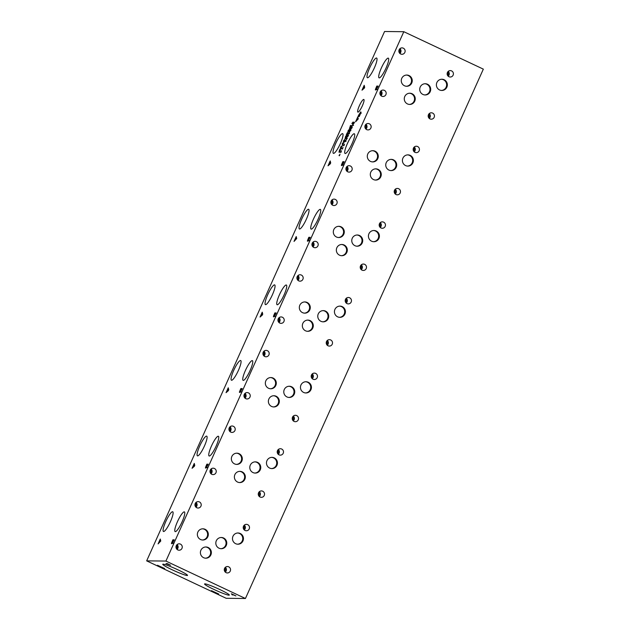 <?xml version="1.0" encoding="UTF-8"?>
<svg xmlns="http://www.w3.org/2000/svg" width="630" height="630" viewBox="0 0 630 630"><rect width="100%" height="100%" fill="white"/><g stroke="black" fill="none" stroke-linecap="round" stroke-linejoin="round"><path stroke-width="0.94" d="M160.13 540.572L159.319 542.367L160.374 541.469L160.13 540.572L160.721 540.847M159.918 539.823L160.272 539.036L160.768 541.012L158.083 543.91L159.918 539.823L160.54 540.115M160.067 540.351L160.674 540.642M403.814 31.705L384.568 31.5L146.664 560.865L165.911 561.062L245.432 598.5L483.336 69.135L403.814 31.705L165.911 561.062M193.906 464.2L194.261 463.42L194.749 465.389L194.323 466.342L192.071 468.287L193.906 464.2L194.528 464.491M206.278 467.862L206.349 467.043L205.506 468.129L205.467 467.523L206.861 464.176L208.239 464.192L206.246 467.854M205.506 468.129L205.467 467.523L205.931 467.744M261.883 312.952L262.23 312.173L262.726 314.142L262.3 315.094L260.04 317.048L261.883 312.952L262.497 313.244M274.247 316.614L274.318 315.795L273.483 316.882L273.444 316.276L274.83 312.929L276.208 312.945L274.223 316.606M273.483 316.882L273.444 316.276L273.908 316.496M274.318 315.795L274.774 316.008M357.423 117.692L357.777 116.912L358.273 118.889L355.588 121.787L357.423 117.692L358.045 117.983M358.328 115.707L360.73 111.872L360.911 112.644L359.226 116.558L360.376 112.683L358.942 114.605L358.809 115.81L359.572 114.463L358.627 116.574L358.021 116.566L358.462 115.77M360.888 111.943L360.911 112.644M361.344 113.116L360.376 112.683M339.594 151.846L339.105 152.373L339.05 151.98L339.633 149.57L340.68 149.578L339.594 151.846M342.468 145.593L342.287 143.671L342.57 143.041L342.586 145.073L343.728 142.79L342.468 145.593M343.452 142.246L343.539 140.829L344.72 139.419L344.626 140.844L343.326 142.222M345.579 138.545L345.027 138.679L345.618 136.261L346.657 136.277L345.579 138.545M352.036 123.693L352.902 122.086L352.115 123.724M349.406 128.993L350.453 125.504L351.493 125.52L349.351 128.985M347.941 132.261L348.028 130.843L349.209 129.434L349.114 130.851L347.815 132.237M346.744 135.048L346.287 135.505L346.216 135.111L347.177 132.867L346.563 134.899L347.563 133.056L348.106 133.064L347.012 135.489L347.728 133.631L346.744 135.048M340.846 148.704L340.98 147.885L340.239 148.389L341.239 146.089L340.578 148.176L342.145 146.223L340.822 148.696M341.98 148.515L341.287 148.184M363.833 86.089L364.187 85.31L364.675 87.287L364.25 88.239L361.998 90.184L363.833 86.089L364.455 86.389M376.204 89.759L376.275 88.94L375.441 90.019L375.401 89.413L376.787 86.074L378.165 86.089L376.173 89.751M375.441 90.019L375.401 89.413L375.866 89.633M376.275 88.94L376.732 89.153M357.998 112.132A6.993 1.37 115.2 0 1 357.871 112.109A6.993 1.37 115.2 0 1 359.478 105.478A6.993 1.37 115.2 0 1 363.707 99.43A6.993 1.37 115.2 0 1 363.833 99.453A6.993 1.37 115.2 0 1 362.226 106.084A6.993 1.37 115.2 0 1 357.998 112.132M175.337 531.641A10.883 2.134 115.2 0 1 175.14 531.594A10.883 2.134 115.2 0 1 177.644 521.278A10.883 2.134 115.2 0 1 184.22 511.859A10.883 2.134 115.2 0 1 184.417 511.899A10.883 2.134 115.2 0 1 181.912 522.215A10.883 2.134 115.2 0 1 175.337 531.641M209.317 456.018A10.883 2.134 115.2 0 1 209.129 455.97A10.883 2.134 115.2 0 1 211.625 445.654A10.883 2.134 115.2 0 1 218.208 436.236A10.883 2.134 115.2 0 1 218.397 436.275A10.883 2.134 115.2 0 1 215.901 446.591A10.883 2.134 115.2 0 1 209.317 456.018M243.306 380.394A10.883 2.134 115.2 0 1 243.117 380.347A10.883 2.134 115.2 0 1 245.613 370.03A10.883 2.134 115.2 0 1 252.197 360.612A10.883 2.134 115.2 0 1 252.386 360.651A10.883 2.134 115.2 0 1 249.889 370.968A10.883 2.134 115.2 0 1 243.306 380.394M277.294 304.77A10.883 2.134 115.2 0 1 277.098 304.723A10.883 2.134 115.2 0 1 279.602 294.415A10.883 2.134 115.2 0 1 286.185 284.988A10.883 2.134 115.2 0 1 286.374 285.028A10.883 2.134 115.2 0 1 283.87 295.344A10.883 2.134 115.2 0 1 277.294 304.77M311.283 229.147A10.883 2.134 115.2 0 1 311.086 229.1A10.883 2.134 115.2 0 1 313.59 218.791A10.883 2.134 115.2 0 1 320.166 209.365A10.883 2.134 115.2 0 1 320.363 209.404A10.883 2.134 115.2 0 1 317.859 219.72A10.883 2.134 115.2 0 1 311.283 229.147M345.264 153.523A10.883 2.134 115.2 0 1 345.075 153.476A10.883 2.134 115.2 0 1 347.571 143.168A10.883 2.134 115.2 0 1 354.154 133.741A10.883 2.134 115.2 0 1 354.343 133.78A10.883 2.134 115.2 0 1 351.847 144.097A10.883 2.134 115.2 0 1 345.264 153.523M379.252 77.9A10.883 2.134 115.2 0 1 379.063 77.852A10.883 2.134 115.2 0 1 381.559 67.544A10.883 2.134 115.2 0 1 388.143 58.117A10.883 2.134 115.2 0 1 388.332 58.157A10.883 2.134 115.2 0 1 385.836 68.473A10.883 2.134 115.2 0 1 379.252 77.9M367.573 77.773A10.883 2.134 115.2 0 1 367.385 77.734A10.883 2.134 115.2 0 1 369.881 67.418A10.883 2.134 115.2 0 1 376.464 57.999A10.883 2.134 115.2 0 1 376.653 58.039A10.883 2.134 115.2 0 1 374.149 68.355A10.883 2.134 115.2 0 1 367.573 77.773M333.585 153.397A10.883 2.134 115.2 0 1 333.396 153.358A10.883 2.134 115.2 0 1 335.892 143.041A10.883 2.134 115.2 0 1 342.476 133.623A10.883 2.134 115.2 0 1 342.665 133.662A10.883 2.134 115.2 0 1 340.168 143.979A10.883 2.134 115.2 0 1 333.585 153.397M299.596 229.021A10.883 2.134 115.2 0 1 299.407 228.981A10.883 2.134 115.2 0 1 301.912 218.665A10.883 2.134 115.2 0 1 308.487 209.247A10.883 2.134 115.2 0 1 308.676 209.286A10.883 2.134 115.2 0 1 306.18 219.602A10.883 2.134 115.2 0 1 299.596 229.021M265.616 304.644A10.883 2.134 115.2 0 1 265.419 304.605A10.883 2.134 115.2 0 1 267.923 294.289A10.883 2.134 115.2 0 1 274.499 284.87A10.883 2.134 115.2 0 1 274.696 284.91A10.883 2.134 115.2 0 1 272.191 295.226A10.883 2.134 115.2 0 1 265.616 304.644M231.627 380.268A10.883 2.134 115.2 0 1 231.438 380.229A10.883 2.134 115.2 0 1 233.935 369.912A10.883 2.134 115.2 0 1 240.518 360.486A10.883 2.134 115.2 0 1 240.707 360.533A10.883 2.134 115.2 0 1 238.203 370.849A10.883 2.134 115.2 0 1 231.627 380.268M197.639 455.892A10.883 2.134 115.2 0 1 197.45 455.852A10.883 2.134 115.2 0 1 199.946 445.536A10.883 2.134 115.2 0 1 206.53 436.11A10.883 2.134 115.2 0 1 206.719 436.157A10.883 2.134 115.2 0 1 204.222 446.473A10.883 2.134 115.2 0 1 197.639 455.892M163.65 531.515A10.883 2.134 115.2 0 1 163.461 531.476A10.883 2.134 115.2 0 1 165.966 521.16A10.883 2.134 115.2 0 1 172.541 511.733A10.883 2.134 115.2 0 1 172.73 511.78A10.883 2.134 115.2 0 1 170.234 522.097A10.883 2.134 115.2 0 1 163.65 531.515M339.184 155.72L340.05 154.114L339.263 155.76M342.169 149.082L343.035 147.475L342.24 149.121M345.862 141.482L344.815 141.474L346.894 138.868L345.988 138.852L346.24 138.309L347.28 138.316L345.279 140.923L346.106 140.931L345.862 141.482M347.823 134.781L348.091 134.182L348.469 135.686L346.429 137.891L347.823 134.781L348.295 135.001M352.43 125.693L353.477 122.204L354.517 122.212L352.375 125.685M351.572 126.449L351.839 125.85L352.209 127.355L351.886 128.079L350.17 129.552L351.572 126.449L352.044 126.669M349.327 133.773L348.28 133.765L348.548 133.174L349.445 133.19L349.508 131.67L350.634 130.528L349.737 130.52L349.981 129.977L351.028 129.985L349.587 131.883L349.327 133.773M343.657 145.766L344.523 144.16L343.736 145.806M340.673 152.405L341.539 150.798L340.751 152.436M342.287 164.548L341.452 165.635L341.413 165.029L342.807 161.682L344.185 161.697L342.744 164.769L342.192 165.359L342.287 164.548L342.752 164.761M341.452 165.635L341.413 165.029L341.877 165.249M329.852 161.705L330.207 160.926L330.695 162.894L330.27 163.847L328.017 165.8L329.852 161.705L330.474 161.997M308.235 240.991L308.306 240.172L307.471 241.258L307.432 240.652L308.818 237.305L310.196 237.321L308.204 240.983M307.471 241.258L307.432 240.652L307.897 240.873M308.306 240.172L308.763 240.384M295.864 237.329L296.218 236.549L296.714 238.518L294.029 241.424L295.864 237.329L296.486 237.62M240.258 392.238L240.337 391.419L239.494 392.506L239.455 391.899L240.849 388.552L242.219 388.568L240.235 392.23M239.494 392.506L239.455 391.899L239.92 392.12M240.337 391.419L240.786 391.632M227.895 388.576L228.241 387.796L228.737 389.765L228.312 390.718L226.052 392.671L227.895 388.576L228.517 388.868M172.289 543.485L172.36 542.666L171.525 543.753L171.486 543.147L172.872 539.8L174.25 539.816L172.258 543.477M171.525 543.753L171.486 543.147L171.951 543.367M172.36 542.666L172.817 542.879M173.746 540.587L172.628 542.682L173.872 540.65M172.596 542.351L172.864 542.792M173.187 540.579L172.683 540.579L171.88 542.942L173.321 540.642M171.864 542.524L172.132 543.068M172.872 539.8L174.061 540.225M194.111 464.948L193.308 466.743L194.363 465.846L194.111 464.948L194.709 465.224M194.056 464.727L194.654 465.019M207.735 464.964L206.608 467.058L207.861 465.027M206.577 466.728L206.853 467.169M207.175 464.956L206.671 464.956L205.86 467.318L207.302 465.019M205.852 466.901L206.12 467.444M206.349 467.043L206.805 467.255M206.861 464.176L208.05 464.601M228.099 389.324L227.296 391.12L228.343 390.222L228.099 389.324L228.698 389.6M228.036 389.104L228.643 389.395M241.715 389.34L240.597 391.435L241.849 389.403M240.566 391.104L240.841 391.545M241.164 389.332L240.652 389.332L239.849 391.702L241.29 389.395M239.841 391.277L240.109 391.821M240.849 388.552L242.038 388.978M262.088 313.701L261.277 315.496L262.332 314.598L262.088 313.701L262.686 313.976M262.025 313.48L262.631 313.772M275.704 313.716L274.586 315.811L275.838 313.779M274.554 315.48L274.83 315.921M275.152 313.709L274.641 313.709L273.837 316.079L275.279 313.772M273.822 315.654L274.097 316.197M274.83 312.929L276.027 313.354M296.076 238.077L295.265 239.873L296.32 238.975L296.076 238.077L296.667 238.353M296.013 237.864L296.62 238.148M309.692 238.093L308.574 240.188L309.818 238.156M308.543 239.857L308.81 240.298M309.133 238.085L308.629 238.085L307.826 240.455L309.267 238.148M307.81 240.03L308.078 240.573M308.818 237.305L310.007 237.73M357.635 118.44L356.824 120.236L357.879 119.338L357.635 118.44L358.226 118.716M357.572 118.227L358.179 118.511M358.454 115.802L358.88 116.007M330.057 162.453L329.254 164.249L330.309 163.351L330.057 162.453L330.655 162.729M330.002 162.241L330.6 162.524M343.681 162.469L342.555 164.564L343.807 162.532M342.523 164.233L342.799 164.674M343.122 162.461L342.618 162.461L341.807 164.832L343.248 162.524M341.799 164.406L342.066 164.95M342.807 161.682L343.996 162.107M340.294 150.168L339.381 151.759L340.397 150.216M339.633 149.57L340.499 149.979M343.72 141.648L344.697 140.183L344.067 140.175L343.476 141.482M344.862 140.262L344.452 140.025M346.279 136.86L345.358 138.45L346.374 136.907M345.618 136.261L346.484 136.671M351.918 123.22L352.461 123.472M351.115 126.102L350.304 126.094L349.682 128.386L351.209 126.15M349.626 127.764L349.973 128.52M350.453 125.504L351.32 125.913M348.209 131.662L349.185 130.189L348.555 130.182L347.965 131.497M349.351 130.268L348.941 130.032M347.563 133.056L348.012 133.269M340.554 151.932L341.098 152.184M343.539 145.302L344.082 145.554M349.981 129.977L350.847 130.379M348.548 133.174L349.414 133.584M351.729 127.016L351.115 128.378L351.91 127.701L351.729 127.016L352.178 127.228M351.682 126.851L352.139 127.063M354.139 122.803L353.335 122.795L352.705 125.079L354.233 122.85M352.65 124.464L352.997 125.22M353.477 122.204L354.343 122.614M347.981 135.348L347.366 136.71L348.169 136.033L347.981 135.348L348.437 135.56M347.933 135.182L348.398 135.403M345.279 140.923L345.964 141.246M346.24 138.309L347.106 138.718M342.051 148.617L342.586 148.869M339.066 155.248L339.609 155.508M167.927 563.984L169.714 564.945L167.95 563.929M170.155 565L165.958 563.622L167.328 563.63L170.541 565.252M146.664 560.865L226.186 598.295L245.432 598.5M187.189 575.513A13.576 1.189 24.2 0 1 173.431 570.37A13.576 1.189 24.2 0 1 162.761 564.275A13.576 1.189 24.2 0 1 163.099 564.173A13.576 1.189 24.2 0 1 176.857 569.315A13.576 1.189 24.2 0 1 187.527 575.403A13.576 1.189 24.2 0 1 187.189 575.513M228.989 595.192A13.576 1.189 24.2 0 1 215.239 590.05A13.576 1.189 24.2 0 1 204.569 583.955A13.576 1.189 24.2 0 1 204.907 583.852A13.576 1.189 24.2 0 1 218.657 588.995A13.576 1.189 24.2 0 1 229.328 595.082A13.576 1.189 24.2 0 1 228.989 595.192M218.673 593.972L211.491 590.664L218.673 593.972M164.69 568.559L157.5 565.252L164.69 568.559M232.651 595.011L231.895 594.657L233.108 594.673L231.36 593.775L235.927 595.925L232.801 594.665M364.045 86.838L363.234 88.633L364.29 87.743L364.045 86.838L364.636 87.121M363.982 86.625L364.589 86.909M377.661 86.861L376.543 88.948L377.787 86.916M376.512 88.625L376.779 89.066M377.102 86.853L376.598 86.846L375.795 89.216L377.236 86.916M375.779 88.799L376.047 89.342M376.787 86.074L377.976 86.499M220.886 548.691A5.607 5.481 90.6 0 0 222.886 537.996A5.607 5.481 90.6 0 0 220.996 537.5M223.579 538.004A5.607 5.481 -89.4 0 1 221.232 548.706A5.607 5.481 -89.4 0 1 215.948 541.871A5.607 5.481 -89.4 0 1 223.579 538.004M205.467 558.18A5.607 5.481 90.6 0 0 207.467 547.486A5.607 5.481 90.6 0 0 205.585 546.99M208.168 547.494A5.607 5.481 -89.4 0 1 205.813 558.196A5.607 5.481 -89.4 0 1 200.529 551.36A5.607 5.481 -89.4 0 1 208.168 547.494M254.866 473.067A5.607 5.481 90.6 0 0 256.867 462.373A5.607 5.481 90.6 0 0 254.985 461.877M257.568 462.381A5.607 5.481 -89.4 0 1 255.213 473.083A5.607 5.481 -89.4 0 1 249.929 466.247A5.607 5.481 -89.4 0 1 257.568 462.381M239.455 482.556A5.607 5.481 90.6 0 0 241.455 471.862A5.607 5.481 90.6 0 0 239.573 471.366M242.148 471.87A5.607 5.481 -89.4 0 1 239.802 482.572A5.607 5.481 -89.4 0 1 234.518 475.737A5.607 5.481 -89.4 0 1 242.148 471.87M288.855 397.443A5.607 5.481 90.6 0 0 290.855 386.749A5.607 5.481 90.6 0 0 288.973 386.253M291.556 386.757A5.607 5.481 -89.4 0 1 289.202 397.459A5.607 5.481 -89.4 0 1 283.917 390.624A5.607 5.481 -89.4 0 1 291.556 386.757M273.444 406.933A5.607 5.481 90.6 0 0 275.444 396.238A5.607 5.481 90.6 0 0 273.562 395.742M276.137 396.246A5.607 5.481 -89.4 0 1 273.79 406.948A5.607 5.481 -89.4 0 1 268.506 400.113A5.607 5.481 -89.4 0 1 276.137 396.246M322.843 321.82A5.607 5.481 90.6 0 0 324.844 311.125A5.607 5.481 90.6 0 0 322.962 310.629M325.537 311.133A5.607 5.481 -89.4 0 1 323.19 321.836A5.607 5.481 -89.4 0 1 317.906 315A5.607 5.481 -89.4 0 1 325.537 311.133M307.409 331.301A5.607 5.481 90.6 0 0 309.409 320.607A5.607 5.481 90.6 0 0 307.527 320.111M310.102 320.615A5.607 5.481 -89.4 0 1 307.755 331.317A5.607 5.481 -89.4 0 1 302.471 324.481A5.607 5.481 -89.4 0 1 310.102 320.615M356.832 246.196A5.607 5.481 90.6 0 0 358.832 235.502A5.607 5.481 90.6 0 0 356.942 235.006M359.525 235.51A5.607 5.481 -89.4 0 1 357.178 246.212A5.607 5.481 -89.4 0 1 351.894 239.376A5.607 5.481 -89.4 0 1 359.525 235.51M341.413 255.693A5.607 5.481 90.6 0 0 343.413 244.991A5.607 5.481 90.6 0 0 341.531 244.495M344.114 244.999A5.607 5.481 -89.4 0 1 341.759 255.701A5.607 5.481 -89.4 0 1 336.475 248.866A5.607 5.481 -89.4 0 1 344.114 244.999M390.813 170.572A5.607 5.481 90.6 0 0 392.813 159.878A5.607 5.481 90.6 0 0 390.931 159.382M393.514 159.886A5.607 5.481 -89.4 0 1 391.159 170.588A5.607 5.481 -89.4 0 1 385.875 163.753A5.607 5.481 -89.4 0 1 393.514 159.886M375.378 180.054A5.607 5.481 90.6 0 0 377.378 169.36A5.607 5.481 90.6 0 0 375.496 168.864M378.079 169.368A5.607 5.481 -89.4 0 1 375.724 180.07A5.607 5.481 -89.4 0 1 370.44 173.234A5.607 5.481 -89.4 0 1 378.079 169.368M424.801 94.941A5.607 5.481 90.6 0 0 426.801 84.239A5.607 5.481 90.6 0 0 424.919 83.743M427.494 84.247A5.607 5.481 -89.4 0 1 425.148 94.957A5.607 5.481 -89.4 0 1 419.863 88.121A5.607 5.481 -89.4 0 1 427.494 84.247M409.35 104.43A5.607 5.481 90.6 0 0 411.358 93.728A5.607 5.481 90.6 0 0 409.469 93.232M412.051 93.736A5.607 5.481 -89.4 0 1 409.705 104.438A5.607 5.481 -89.4 0 1 404.413 97.603A5.607 5.481 -89.4 0 1 412.051 93.736M441.457 90.444A5.607 5.481 90.6 0 0 443.457 79.75A5.607 5.481 90.6 0 0 441.575 79.254M444.158 79.758A5.607 5.481 -89.4 0 1 441.803 90.46A5.607 5.481 -89.4 0 1 436.519 83.625A5.607 5.481 -89.4 0 1 444.158 79.758M406.342 86.255A5.607 5.481 90.6 0 0 408.342 75.561A5.607 5.481 90.6 0 0 406.46 75.057M409.035 75.561A5.607 5.481 -89.4 0 1 406.689 86.271A5.607 5.481 -89.4 0 1 401.404 79.435A5.607 5.481 -89.4 0 1 409.035 75.561M407.484 166.076A5.607 5.481 90.6 0 0 409.484 155.382A5.607 5.481 90.6 0 0 407.602 154.878M410.177 155.382A5.607 5.481 -89.4 0 1 407.83 166.092A5.607 5.481 -89.4 0 1 402.546 159.256A5.607 5.481 -89.4 0 1 410.177 155.382M372.369 161.894A5.607 5.481 90.6 0 0 374.37 151.192A5.607 5.481 90.6 0 0 372.48 150.696M375.063 151.2A5.607 5.481 -89.4 0 1 372.716 161.91A5.607 5.481 -89.4 0 1 367.432 155.074A5.607 5.481 -89.4 0 1 375.063 151.2M373.495 241.7A5.607 5.481 90.6 0 0 375.496 231.005A5.607 5.481 90.6 0 0 373.614 230.501M376.197 231.005A5.607 5.481 -89.4 0 1 373.842 241.715A5.607 5.481 -89.4 0 1 368.558 234.88A5.607 5.481 -89.4 0 1 376.197 231.005M338.381 237.518A5.607 5.481 90.6 0 0 340.381 226.816A5.607 5.481 90.6 0 0 338.499 226.32M341.074 226.824A5.607 5.481 -89.4 0 1 338.727 237.534A5.607 5.481 -89.4 0 1 333.443 230.698A5.607 5.481 -89.4 0 1 341.074 226.824M339.507 317.323A5.607 5.481 90.6 0 0 341.515 306.629A5.607 5.481 90.6 0 0 339.625 306.125M342.208 306.629A5.607 5.481 -89.4 0 1 339.861 317.339A5.607 5.481 -89.4 0 1 334.569 310.503A5.607 5.481 -89.4 0 1 342.208 306.629M304.392 313.142A5.607 5.481 90.6 0 0 306.393 302.439A5.607 5.481 90.6 0 0 304.51 301.943M307.086 302.447A5.607 5.481 -89.4 0 1 304.739 313.149A5.607 5.481 -89.4 0 1 299.455 306.322A5.607 5.481 -89.4 0 1 307.086 302.447M305.526 392.947A5.607 5.481 90.6 0 0 307.527 382.245A5.607 5.481 90.6 0 0 305.644 381.748M308.22 382.252A5.607 5.481 -89.4 0 1 305.873 392.962A5.607 5.481 -89.4 0 1 300.589 386.127A5.607 5.481 -89.4 0 1 308.22 382.252M270.404 388.765A5.607 5.481 90.6 0 0 272.404 378.063A5.607 5.481 90.6 0 0 270.522 377.567M273.105 378.071A5.607 5.481 -89.4 0 1 270.75 388.773A5.607 5.481 -89.4 0 1 265.466 381.945A5.607 5.481 -89.4 0 1 273.105 378.071M271.538 468.57A5.607 5.481 90.6 0 0 273.538 457.868A5.607 5.481 90.6 0 0 271.656 457.372M274.231 457.876A5.607 5.481 -89.4 0 1 271.884 468.586A5.607 5.481 -89.4 0 1 266.6 461.751A5.607 5.481 -89.4 0 1 274.231 457.876M236.423 464.389A5.607 5.481 90.6 0 0 238.423 453.687A5.607 5.481 90.6 0 0 236.534 453.19M239.116 453.695A5.607 5.481 -89.4 0 1 236.77 464.397A5.607 5.481 -89.4 0 1 231.486 457.561A5.607 5.481 -89.4 0 1 239.116 453.695M237.549 544.194A5.607 5.481 90.6 0 0 239.55 533.492A5.607 5.481 90.6 0 0 237.667 532.996M240.25 533.5A5.607 5.481 -89.4 0 1 237.896 544.21A5.607 5.481 -89.4 0 1 232.612 537.374A5.607 5.481 -89.4 0 1 240.25 533.5M202.435 540.005A5.607 5.481 90.6 0 0 204.435 529.31A5.607 5.481 90.6 0 0 202.553 528.814M205.128 529.318A5.607 5.481 -89.4 0 1 202.781 540.02A5.607 5.481 -89.4 0 1 197.497 533.185A5.607 5.481 -89.4 0 1 205.128 529.318M176.187 548.116A2.575 2.512 90.6 0 0 176.211 545.848M177.03 549.399A3.197 3.126 90.6 0 0 177.085 544.588M176.62 548.935A2.575 2.512 90.6 0 0 176.66 545.044M180.424 544.107A3.197 3.126 -89.4 0 1 179.085 550.218A3.197 3.126 -89.4 0 1 176.069 546.312A3.197 3.126 -89.4 0 1 180.424 544.107M243.424 528.657A2.575 2.512 90.6 0 0 243.448 526.389M244.275 529.94A3.197 3.126 90.6 0 0 244.322 525.129M243.857 529.476A2.575 2.512 90.6 0 0 243.897 525.585M247.669 524.648A3.197 3.126 -89.4 0 1 246.33 530.759A3.197 3.126 -89.4 0 1 243.306 526.853A3.197 3.126 -89.4 0 1 247.669 524.648M210.168 472.492A2.575 2.512 90.6 0 0 210.192 470.224M211.018 473.776A3.197 3.126 90.6 0 0 211.066 468.964M210.601 473.311A2.575 2.512 90.6 0 0 210.648 469.421M214.413 468.484A3.197 3.126 -89.4 0 1 213.074 474.595A3.197 3.126 -89.4 0 1 210.058 470.689A3.197 3.126 -89.4 0 1 214.413 468.484M277.413 453.033A2.575 2.512 90.6 0 0 277.436 450.765M278.263 454.317A3.197 3.126 90.6 0 0 278.31 449.505M277.846 453.852A2.575 2.512 90.6 0 0 277.885 449.962M281.657 449.025A3.197 3.126 -89.4 0 1 280.311 455.136A3.197 3.126 -89.4 0 1 277.294 451.23A3.197 3.126 -89.4 0 1 281.657 449.025M244.157 396.868A2.575 2.512 90.6 0 0 244.18 394.6M245.007 398.152A3.197 3.126 90.6 0 0 245.054 393.341M244.59 397.688A2.575 2.512 90.6 0 0 244.629 393.797M248.401 392.86A3.197 3.126 -89.4 0 1 247.062 398.971A3.197 3.126 -89.4 0 1 244.038 395.065A3.197 3.126 -89.4 0 1 248.401 392.86M311.401 377.409A2.575 2.512 90.6 0 0 311.425 375.141M312.244 378.693A3.197 3.126 90.6 0 0 312.299 373.881M311.834 378.228A2.575 2.512 90.6 0 0 311.874 374.338M315.638 373.401A3.197 3.126 -89.4 0 1 314.299 379.512A3.197 3.126 -89.4 0 1 311.283 375.606A3.197 3.126 -89.4 0 1 315.638 373.401M278.145 321.245A2.575 2.512 90.6 0 0 278.169 318.977M278.988 322.529A3.197 3.126 90.6 0 0 279.043 317.717M278.578 322.064A2.575 2.512 90.6 0 0 278.618 318.174M282.39 317.236A3.197 3.126 -89.4 0 1 281.043 323.348A3.197 3.126 -89.4 0 1 278.027 319.441A3.197 3.126 -89.4 0 1 282.39 317.236M345.382 301.786A2.575 2.512 90.6 0 0 345.405 299.518M346.232 303.069A3.197 3.126 90.6 0 0 346.279 298.258M345.815 302.605A2.575 2.512 90.6 0 0 345.862 298.714M349.626 297.777A3.197 3.126 -89.4 0 1 348.288 303.888A3.197 3.126 -89.4 0 1 345.272 299.982A3.197 3.126 -89.4 0 1 349.626 297.777M312.134 245.621A2.575 2.512 90.6 0 0 312.157 243.353M312.976 246.905A3.197 3.126 90.6 0 0 313.031 242.093M312.567 246.44A2.575 2.512 90.6 0 0 312.606 242.55M316.37 241.613A3.197 3.126 -89.4 0 1 315.031 247.724A3.197 3.126 -89.4 0 1 312.015 243.818A3.197 3.126 -89.4 0 1 316.37 241.613M379.37 226.17A2.575 2.512 90.6 0 0 379.394 223.894M380.221 227.446A3.197 3.126 90.6 0 0 380.268 222.634M379.803 226.981A2.575 2.512 90.6 0 0 379.843 223.091M383.615 222.154A3.197 3.126 -89.4 0 1 382.276 228.265A3.197 3.126 -89.4 0 1 379.252 224.359A3.197 3.126 -89.4 0 1 383.615 222.154M346.114 169.998A2.575 2.512 90.6 0 0 346.138 167.73M346.965 171.281A3.197 3.126 90.6 0 0 347.012 166.47M346.547 170.817A2.575 2.512 90.6 0 0 346.594 166.926M350.359 165.989A3.197 3.126 -89.4 0 1 349.02 172.1A3.197 3.126 -89.4 0 1 346.004 168.194A3.197 3.126 -89.4 0 1 350.359 165.989M413.359 150.546A2.575 2.512 90.6 0 0 413.382 148.278M414.209 151.822A3.197 3.126 90.6 0 0 414.256 147.011M413.792 151.357A2.575 2.512 90.6 0 0 413.831 147.467M417.603 146.53A3.197 3.126 -89.4 0 1 416.257 152.641A3.197 3.126 -89.4 0 1 413.241 148.743A3.197 3.126 -89.4 0 1 417.603 146.53M380.103 94.374A2.575 2.512 90.6 0 0 380.126 92.106M380.953 95.658A3.197 3.126 90.6 0 0 381 90.846M380.536 95.193A2.575 2.512 90.6 0 0 380.575 91.303M384.347 90.366A3.197 3.126 -89.4 0 1 383.009 96.477A3.197 3.126 -89.4 0 1 379.984 92.571A3.197 3.126 -89.4 0 1 384.347 90.366M447.331 74.915A2.575 2.512 90.6 0 0 447.355 72.647M448.182 76.198A3.197 3.126 90.6 0 0 448.229 71.387M447.765 75.734A2.575 2.512 90.6 0 0 447.804 71.836M451.576 70.899A3.197 3.126 -89.4 0 1 450.237 77.01A3.197 3.126 -89.4 0 1 447.221 73.112A3.197 3.126 -89.4 0 1 451.576 70.899M428.376 117.101A2.575 2.512 90.6 0 0 428.4 114.833M429.219 118.385A3.197 3.126 90.6 0 0 429.274 113.565M428.809 117.92A2.575 2.512 90.6 0 0 428.849 114.022M432.613 113.085A3.197 3.126 -89.4 0 1 431.274 119.196A3.197 3.126 -89.4 0 1 428.258 115.298A3.197 3.126 -89.4 0 1 432.613 113.085M399.05 52.188A2.575 2.512 90.6 0 0 399.073 49.92M399.9 53.463A3.197 3.126 90.6 0 0 399.948 48.652M399.483 53.007A2.575 2.512 90.6 0 0 399.522 49.108M403.294 48.171A3.197 3.126 -89.4 0 1 401.956 54.282A3.197 3.126 -89.4 0 1 398.94 50.384A3.197 3.126 -89.4 0 1 403.294 48.171M394.396 192.733A2.575 2.512 90.6 0 0 394.419 190.465M395.246 194.008A3.197 3.126 90.6 0 0 395.293 189.197M394.829 193.544A2.575 2.512 90.6 0 0 394.876 189.654M398.64 188.716A3.197 3.126 -89.4 0 1 397.302 194.827A3.197 3.126 -89.4 0 1 394.286 190.921A3.197 3.126 -89.4 0 1 398.64 188.716M365.077 127.811A2.575 2.512 90.6 0 0 365.101 125.543M365.928 129.095A3.197 3.126 90.6 0 0 365.975 124.283M365.51 128.63A2.575 2.512 90.6 0 0 365.55 124.74M369.322 123.803A3.197 3.126 -89.4 0 1 367.975 129.914A3.197 3.126 -89.4 0 1 364.959 126.008A3.197 3.126 -89.4 0 1 369.322 123.803M360.415 268.356A2.575 2.512 90.6 0 0 360.439 266.08M361.258 269.632A3.197 3.126 90.6 0 0 361.313 264.82M360.848 269.168A2.575 2.512 90.6 0 0 360.888 265.277M364.652 264.34A3.197 3.126 -89.4 0 1 363.313 270.451A3.197 3.126 -89.4 0 1 360.297 266.545A3.197 3.126 -89.4 0 1 364.652 264.34M331.089 203.435A2.575 2.512 90.6 0 0 331.112 201.167M331.939 204.718A3.197 3.126 90.6 0 0 331.986 199.907M331.522 204.254A2.575 2.512 90.6 0 0 331.561 200.364M335.333 199.427A3.197 3.126 -89.4 0 1 333.995 205.537A3.197 3.126 -89.4 0 1 330.97 201.632A3.197 3.126 -89.4 0 1 335.333 199.427M326.427 343.972A2.575 2.512 90.6 0 0 326.45 341.704M327.277 345.256A3.197 3.126 90.6 0 0 327.324 340.444M326.86 344.791A2.575 2.512 90.6 0 0 326.899 340.901M330.671 339.964A3.197 3.126 -89.4 0 1 329.325 346.075A3.197 3.126 -89.4 0 1 326.308 342.169A3.197 3.126 -89.4 0 1 330.671 339.964M297.1 279.058A2.575 2.512 90.6 0 0 297.124 276.791M297.951 280.342A3.197 3.126 90.6 0 0 297.998 275.53M297.533 279.877A2.575 2.512 90.6 0 0 297.58 275.987M301.345 275.05A3.197 3.126 -89.4 0 1 300.006 281.161A3.197 3.126 -89.4 0 1 296.99 277.255A3.197 3.126 -89.4 0 1 301.345 275.05M292.438 419.596A2.575 2.512 90.6 0 0 292.462 417.328M293.289 420.879A3.197 3.126 90.6 0 0 293.336 416.068M292.871 420.415A2.575 2.512 90.6 0 0 292.911 416.524M296.683 415.587A3.197 3.126 -89.4 0 1 295.344 421.698A3.197 3.126 -89.4 0 1 292.32 417.792A3.197 3.126 -89.4 0 1 296.683 415.587M263.12 354.682A2.575 2.512 90.6 0 0 263.143 352.414M263.962 355.966A3.197 3.126 90.6 0 0 264.017 351.154M263.553 355.501A2.575 2.512 90.6 0 0 263.592 351.611M267.356 350.674A3.197 3.126 -89.4 0 1 266.017 356.785A3.197 3.126 -89.4 0 1 263.001 352.879A3.197 3.126 -89.4 0 1 267.356 350.674M258.45 495.219A2.575 2.512 90.6 0 0 258.473 492.951M259.3 496.503A3.197 3.126 90.6 0 0 259.347 491.691M258.883 496.038A2.575 2.512 90.6 0 0 258.93 492.148M262.694 491.211A3.197 3.126 -89.4 0 1 261.356 497.322A3.197 3.126 -89.4 0 1 258.339 493.416A3.197 3.126 -89.4 0 1 262.694 491.211M229.131 430.306A2.575 2.512 90.6 0 0 229.155 428.038M229.982 431.589A3.197 3.126 90.6 0 0 230.029 426.778M229.564 431.125A2.575 2.512 90.6 0 0 229.603 427.234M233.376 426.297A3.197 3.126 -89.4 0 1 232.029 432.408A3.197 3.126 -89.4 0 1 229.013 428.502A3.197 3.126 -89.4 0 1 233.376 426.297M224.469 570.843A2.575 2.512 90.6 0 0 224.493 568.575M225.312 572.127A3.197 3.126 90.6 0 0 225.367 567.315M224.902 571.662A2.575 2.512 90.6 0 0 224.941 567.772M228.706 566.835A3.197 3.126 -89.4 0 1 227.367 572.946A3.197 3.126 -89.4 0 1 224.351 569.04A3.197 3.126 -89.4 0 1 228.706 566.835M195.143 505.929A2.575 2.512 90.6 0 0 195.166 503.661M195.993 507.213A3.197 3.126 90.6 0 0 196.04 502.401M195.576 506.748A2.575 2.512 90.6 0 0 195.615 502.858M199.387 501.921A3.197 3.126 -89.4 0 1 198.048 508.032A3.197 3.126 -89.4 0 1 195.024 504.126A3.197 3.126 -89.4 0 1 199.387 501.921M172.588 542.674L173.486 543.091M171.848 542.942L172.738 543.359M206.577 467.05L207.475 467.468M205.829 467.318L206.727 467.736M240.566 391.427L241.455 391.844M239.817 391.695L240.715 392.112M274.554 315.803L275.444 316.221M273.806 316.071L274.704 316.488M308.535 240.18L309.432 240.597M307.794 240.447L308.684 240.865M342.523 164.556L343.421 164.973M341.775 164.824L342.673 165.241M339.357 151.751L340.247 152.177M344.618 140.057L345.508 140.474M343.563 141.616L344.46 142.041M345.334 138.45L346.232 138.868M349.626 128.37L350.516 128.796M349.107 130.064L349.996 130.489M348.051 131.631L348.949 132.048M347.421 135.316L346.531 134.899M341.444 148.593L340.554 148.176M352.65 125.071L353.54 125.488M376.504 88.94L377.401 89.365M375.764 89.208L376.653 89.633"/></g></svg>
